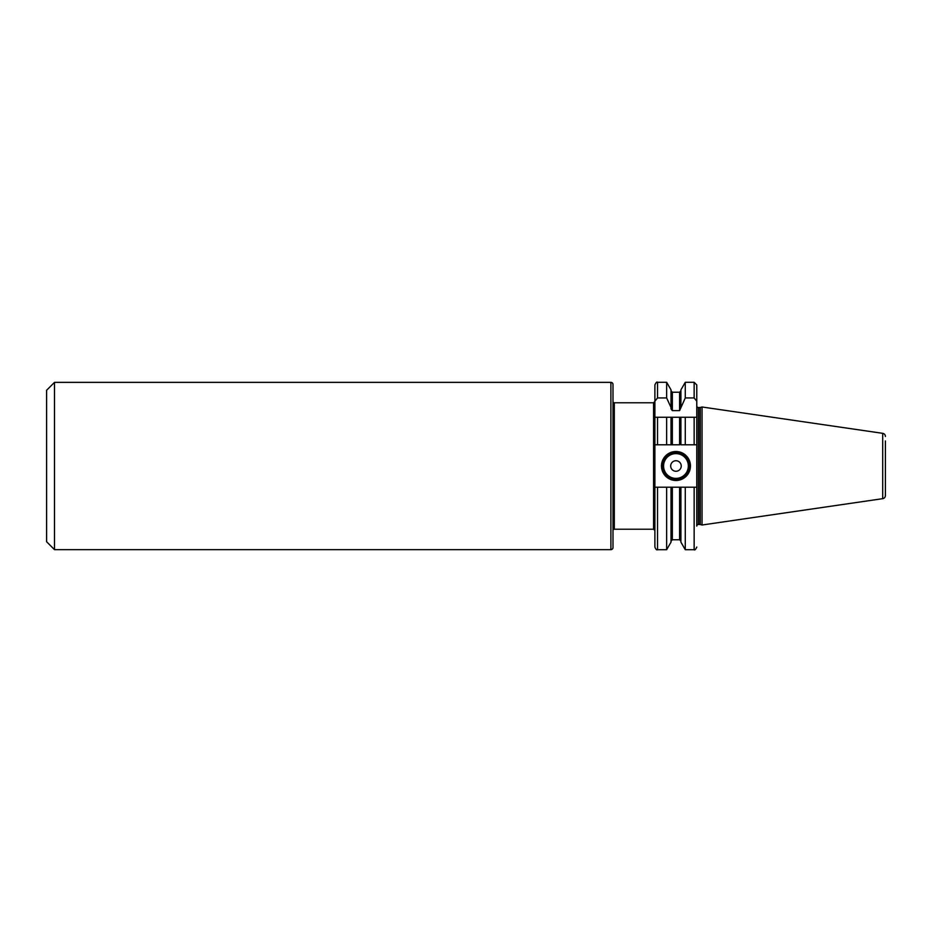 <?xml version="1.0" encoding="UTF-8"?>
<svg xmlns="http://www.w3.org/2000/svg" width="932" height="932" viewBox="0 0 932 932"><rect width="100%" height="100%" fill="white"/><g stroke="black" fill="none" stroke-linecap="round" stroke-linejoin="round"><path stroke-width="1.4" d="M885.4 491.024L885.4 495.533A3.157 3.157 0 0 1 882.697 498.667L702.041 525.007L702.041 406.993L882.697 433.333L882.697 498.667M885.4 440.976L885.4 495.533M885.4 436.467A3.157 3.157 0 0 0 882.697 433.333M671.028 407.517L666.648 397.941L666.648 382.295L671.028 389.867L671.028 408.892L672.345 410.628L679.591 410.628L685.276 397.941L694.142 397.941L694.142 382.295L696.775 384.928L696.775 405.933A1.584 1.584 0 0 0 698.359 407.517L699.874 407.517A1.584 1.584 0 0 0 700.282 407.459L702.041 406.993M679.591 487.203L672.345 487.203L672.345 539.768L679.591 539.768L679.591 487.203L680.908 487.203L680.908 542.133L685.276 549.705L694.142 549.705L694.142 487.203L696.775 487.203L696.775 526.067A1.584 1.584 0 0 1 698.359 524.483L699.874 524.483A1.584 1.584 0 0 1 700.282 524.541L702.041 525.007M694.142 397.941L696.775 401.214L696.775 417.268L694.142 417.268L694.142 444.797L696.775 444.797L696.775 417.268L654.893 417.268L654.893 444.797L672.345 444.797L671.028 444.797L671.028 417.268L666.648 417.268L666.648 444.797M654.893 401.214L654.893 384.928C656 382.504 656.885 381.619 657.526 382.295L657.526 397.941L654.893 401.214L654.893 547.072C655.825 549.367 656.699 550.241 657.526 549.705L657.526 487.203L654.893 487.203M653.577 402.775L653.577 529.225L614.316 529.225A1.316 1.316 0 0 0 613 530.541L613 401.459A1.316 1.316 0 0 0 614.316 402.775L653.577 402.775L654.893 401.459M613 547.538L613 384.462A2.109 2.109 0 0 0 610.891 382.353L54.499 382.353L54.499 549.647L610.891 549.647A2.109 2.109 0 0 0 613 547.538M54.499 549.647L46.6 541.737L46.6 390.263L54.499 382.353M679.591 417.268L679.591 444.797L672.345 444.797L672.345 417.268M685.276 444.797L680.908 444.797L680.908 417.268L685.276 417.268L685.276 444.797L694.142 444.797M672.345 487.203L671.028 487.203L671.028 542.133L666.648 549.705L666.648 487.203L657.526 487.203M666.648 397.941L657.526 397.941M657.526 444.797L657.526 417.268L654.893 417.268M671.028 487.203L666.648 487.203M680.908 407.517L680.908 389.867L685.276 382.295L685.276 397.941M680.908 487.203L685.276 487.203L685.276 549.705M694.142 487.203L685.276 487.203M696.775 417.268L696.775 487.203M696.775 384.928L696.775 401.214M661.475 466A14.493 14.493 0 0 1 675.968 451.507A14.493 14.493 0 0 1 690.449 466A14.493 14.493 0 0 1 675.968 480.493A14.493 14.493 0 0 1 661.475 466M662.792 466A13.176 13.176 0 0 1 675.968 452.824A13.176 13.176 0 0 1 689.132 466A13.176 13.176 0 0 1 675.968 479.176A13.176 13.176 0 0 1 662.792 466M670.691 466A5.266 5.266 0 0 0 675.968 471.266A5.266 5.266 0 0 0 681.234 466A5.266 5.266 0 0 0 675.968 460.734A5.266 5.266 0 0 0 670.691 466M700.282 524.541L700.282 407.459M699.874 524.483L699.874 407.517M698.359 524.483L698.359 407.517M614.316 529.225L614.316 402.775M610.891 549.647L610.891 382.353M679.591 410.628L679.591 392.232L672.345 392.232L672.345 410.628M663.584 466A12.384 12.384 0 0 0 675.968 478.384A12.384 12.384 0 0 0 688.34 466A12.384 12.384 0 0 0 675.968 453.616A12.384 12.384 0 0 0 663.584 466M653.577 529.225L654.893 530.541M666.648 549.705L657.526 549.705M666.648 382.295L657.526 382.295M672.345 392.232L671.028 390.916M672.345 539.768L671.028 541.084M679.591 392.232L680.908 390.916M679.591 539.768L680.908 541.084M694.142 382.295L685.276 382.295M694.142 549.705C694.783 550.381 695.656 549.496 696.775 547.072"/></g></svg>
